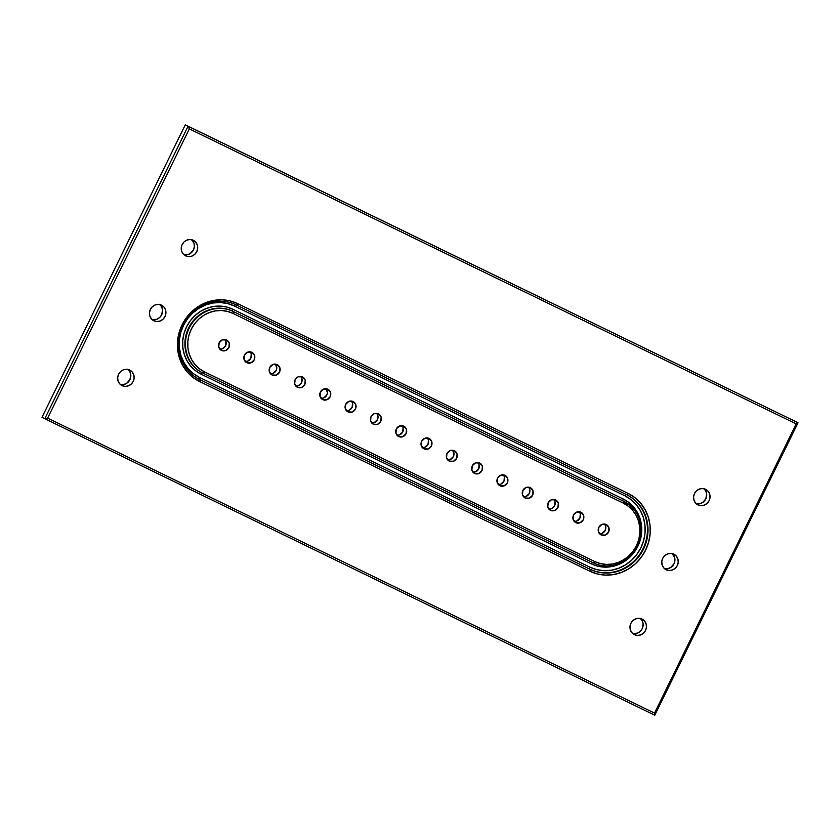 <?xml version="1.0" encoding="UTF-8"?>
<svg xmlns="http://www.w3.org/2000/svg" width="840" height="840" viewBox="0 0 840 840"><rect width="100%" height="100%" fill="white"/><g stroke="black" fill="none" stroke-linecap="round" stroke-linejoin="round"><path stroke-width="1.26" d="M705.611 489.3A8.673 8.138 -62.6 0 1 705.789 489.394A8.673 8.138 -62.6 0 1 709.065 500.745A8.673 8.138 -62.6 0 1 697.977 504.882L701.075 505.649L704.277 505.113L707.101 503.36L709.118 500.651L710.021 497.396L709.663 494.099L708.12 491.264L705.611 489.3L702.513 488.534L699.321 489.069L696.497 490.822L694.481 493.531L693.577 496.786L693.924 500.084L695.468 502.919L697.977 504.882A8.673 8.138 -62.6 0 1 697.799 504.788A8.673 8.138 -62.6 0 1 694.523 493.437A8.673 8.138 -62.6 0 1 705.611 489.3M696.245 503.717A8.673 8.138 117.4 0 0 705.695 499.118A8.673 8.138 117.4 0 0 704.014 488.744M673.827 554.19A8.673 8.138 -62.6 0 1 673.995 554.274A8.673 8.138 -62.6 0 1 677.282 565.625A8.673 8.138 -62.6 0 1 666.194 569.762L669.28 570.528L672.483 569.993L675.308 568.239L677.324 565.53L678.226 562.286L677.88 558.989L676.337 556.143L673.827 554.19L670.73 553.424L667.527 553.959L664.702 555.712L662.687 558.422L661.784 561.666L662.141 564.963L663.684 567.808L666.194 569.762A8.673 8.138 -62.6 0 1 666.015 569.678A8.673 8.138 -62.6 0 1 662.739 558.327A8.673 8.138 -62.6 0 1 673.827 554.19M664.461 568.606A8.673 8.138 117.4 0 0 673.911 563.997A8.673 8.138 117.4 0 0 672.231 553.623M642.033 619.07A8.673 8.138 -62.6 0 1 642.212 619.164A8.673 8.138 -62.6 0 1 645.498 630.514A8.673 8.138 -62.6 0 1 634.41 634.651L637.497 635.418L640.7 634.883L643.524 633.129L645.54 630.42L646.443 627.165L646.097 623.868L644.543 621.033L642.033 619.07L638.946 618.303L635.744 618.839L632.919 620.592L630.903 623.301L630 626.556L630.347 629.853L631.9 632.688L634.41 634.651A8.673 8.138 -62.6 0 1 634.231 634.557A8.673 8.138 -62.6 0 1 630.945 623.207A8.673 8.138 -62.6 0 1 642.033 619.07M632.678 633.486A8.673 8.138 117.4 0 0 642.127 628.887A8.673 8.138 117.4 0 0 640.448 618.513M129.717 370.062A8.673 8.138 -62.6 0 1 129.895 370.146A8.673 8.138 -62.6 0 1 133.172 381.497A8.673 8.138 -62.6 0 1 122.084 385.633L125.181 386.4L128.383 385.865L131.208 384.111L133.224 381.402L134.127 378.157L133.77 374.85L132.227 372.015L129.717 370.062L126.62 369.296L123.428 369.82L120.603 371.574L118.587 374.283L117.684 377.538L118.031 380.835L119.574 383.681L122.084 385.633A8.673 8.138 -62.6 0 1 121.905 385.539A8.673 8.138 -62.6 0 1 118.629 374.189A8.673 8.138 -62.6 0 1 129.717 370.062M120.351 384.479A8.673 8.138 117.4 0 0 129.801 379.869A8.673 8.138 117.4 0 0 128.121 369.495M193.284 240.293A8.673 8.138 -62.6 0 1 193.463 240.377A8.673 8.138 -62.6 0 1 196.749 251.727A8.673 8.138 -62.6 0 1 185.661 255.864L188.748 256.63L191.951 256.095L194.775 254.341L196.791 251.633L197.694 248.388L197.347 245.091L195.804 242.246L193.284 240.293L190.197 239.526L186.995 240.051L184.17 241.815L182.154 244.524L181.251 247.769L181.597 251.066L183.152 253.911L185.661 255.864A8.673 8.138 -62.6 0 1 185.483 255.77A8.673 8.138 -62.6 0 1 182.207 244.429A8.673 8.138 -62.6 0 1 193.284 240.293M183.928 254.709A8.673 8.138 117.4 0 0 193.379 250.1A8.673 8.138 117.4 0 0 191.698 239.726M161.501 305.172A8.673 8.138 -62.6 0 1 161.679 305.267A8.673 8.138 -62.6 0 1 164.955 316.617A8.673 8.138 -62.6 0 1 153.878 320.744L156.965 321.52L160.167 320.985L162.992 319.231L165.008 316.522L165.91 313.268L165.564 309.971L164.01 307.125L161.501 305.172L158.413 304.406L155.211 304.941L152.387 306.695L150.371 309.404L149.468 312.659L149.814 315.956L151.368 318.791L153.878 320.744A8.673 8.138 -62.6 0 1 153.699 320.659A8.673 8.138 -62.6 0 1 150.412 309.309A8.673 8.138 -62.6 0 1 161.501 305.172M152.145 319.589A8.673 8.138 117.4 0 0 161.584 314.99A8.673 8.138 117.4 0 0 159.915 304.605M224.91 339.591L225.939 341.481L225.572 345.849L222.348 348.82L219.859 349.156A5.785 5.429 117.4 0 0 224.847 339.518M221.477 350.385L225.666 350.543L228.89 347.571L229.268 343.203L226.559 340.011A5.785 5.429 -62.6 0 1 228.858 347.634A5.785 5.429 -62.6 0 1 221.351 350.332A5.785 5.429 -62.6 0 1 219.166 342.762A5.785 5.429 -62.6 0 1 226.559 340.011L222.359 339.854L219.135 342.825L218.768 347.193L221.477 350.385M250.226 351.887L251.255 353.787L250.887 358.155L247.653 361.127L245.165 361.452A5.785 5.429 117.4 0 0 250.163 351.824M246.782 362.691L250.982 362.849L254.205 359.877L254.572 355.509L251.874 352.306A5.785 5.429 -62.6 0 1 254.173 359.94A5.785 5.429 -62.6 0 1 246.666 362.628A5.785 5.429 -62.6 0 1 244.482 355.068A5.785 5.429 -62.6 0 1 251.874 352.306L247.674 352.159L244.451 355.131L244.072 359.499L246.782 362.691M275.531 364.193L276.801 368.288L276.192 370.451L272.969 373.433L270.48 373.758A5.785 5.429 117.4 0 0 275.478 364.13M272.097 374.997L276.286 375.155L279.52 372.173L279.888 367.815L277.179 364.613A5.785 5.429 -62.6 0 1 279.489 372.236A5.785 5.429 -62.6 0 1 271.971 374.934A5.785 5.429 -62.6 0 1 269.787 367.374A5.785 5.429 -62.6 0 1 277.179 364.613L272.99 364.455L269.756 367.437L269.388 371.794L272.097 374.997M300.846 376.499L301.875 378.389L301.507 382.756L298.274 385.728L295.785 386.064A5.785 5.429 117.4 0 0 300.783 376.425M297.402 387.293L301.602 387.45L304.826 384.479L305.193 380.111L302.494 376.919A5.785 5.429 -62.6 0 1 304.794 384.542A5.785 5.429 -62.6 0 1 297.286 387.24A5.785 5.429 -62.6 0 1 295.103 379.669A5.785 5.429 -62.6 0 1 302.494 376.919L298.294 376.761L295.071 379.733L294.704 384.101L297.402 387.293M326.151 388.794L327.421 392.889L326.812 395.062L323.589 398.034L321.101 398.36A5.785 5.429 117.4 0 0 326.099 388.731M322.718 399.599L326.907 399.756L330.141 396.784L330.508 392.417L327.8 389.214A5.785 5.429 -62.6 0 1 330.11 396.848A5.785 5.429 -62.6 0 1 322.602 399.546A5.785 5.429 -62.6 0 1 320.407 391.976A5.785 5.429 -62.6 0 1 327.8 389.214L323.61 389.067L320.376 392.038L320.008 396.406L322.718 399.599M351.467 401.1L352.495 403.001L352.128 407.358L348.905 410.34L346.416 410.666A5.785 5.429 117.4 0 0 351.404 401.037M348.022 411.905L352.223 412.062L355.446 409.08L355.814 404.723L353.115 401.52A5.785 5.429 -62.6 0 1 355.415 409.143A5.785 5.429 -62.6 0 1 347.907 411.842A5.785 5.429 -62.6 0 1 345.723 404.281A5.785 5.429 -62.6 0 1 353.115 401.52L348.915 401.363L345.692 404.344L345.324 408.702L348.022 411.905M376.772 413.406L377.811 415.296L377.444 419.664L374.209 422.636L371.721 422.971A5.785 5.429 117.4 0 0 376.719 413.332M373.338 424.211L377.538 424.358L380.762 421.386L381.129 417.018L378.42 413.826A5.785 5.429 -62.6 0 1 380.73 421.449A5.785 5.429 -62.6 0 1 373.223 424.147A5.785 5.429 -62.6 0 1 371.038 416.577A5.785 5.429 -62.6 0 1 378.42 413.826L374.231 413.669L371.007 416.64L370.629 421.008L373.338 424.211M402.087 425.702L403.116 427.602L402.749 431.97L399.525 434.942L397.036 435.267A5.785 5.429 117.4 0 0 402.024 425.639M398.654 436.506L402.843 436.663L406.067 433.692L406.445 429.324L403.736 426.122A5.785 5.429 -62.6 0 1 406.035 433.755A5.785 5.429 -62.6 0 1 398.528 436.454A5.785 5.429 -62.6 0 1 396.344 428.883A5.785 5.429 -62.6 0 1 403.736 426.122L399.536 425.975L396.312 428.946L395.945 433.314L398.654 436.506M427.403 438.007L428.431 439.908L428.064 444.266L424.83 447.248L422.342 447.573A5.785 5.429 117.4 0 0 427.34 437.945M423.959 448.812L428.159 448.969L431.382 445.988L431.75 441.63L429.051 438.428A5.785 5.429 -62.6 0 1 431.351 446.05A5.785 5.429 -62.6 0 1 423.843 448.749A5.785 5.429 -62.6 0 1 421.659 441.189A5.785 5.429 -62.6 0 1 429.051 438.428L424.851 438.27L421.628 441.252L421.26 445.61L423.959 448.812M452.707 450.314L453.978 454.409L453.369 456.572L450.145 459.543L447.657 459.879A5.785 5.429 117.4 0 0 452.655 450.24M449.274 461.118L453.464 461.265L456.697 458.294L457.065 453.925L454.356 450.733A5.785 5.429 -62.6 0 1 456.666 458.356A5.785 5.429 -62.6 0 1 449.148 461.055A5.785 5.429 -62.6 0 1 446.964 453.485A5.785 5.429 -62.6 0 1 454.356 450.733L450.167 450.576L446.933 453.548L446.565 457.916L449.274 461.118M478.023 462.609L479.052 464.51L478.685 468.878L475.451 471.849L472.962 472.185A5.785 5.429 117.4 0 0 477.96 462.546M474.579 473.413L478.779 473.571L482.003 470.6L482.37 466.231L479.671 463.029A5.785 5.429 -62.6 0 1 481.971 470.663A5.785 5.429 -62.6 0 1 474.464 473.361A5.785 5.429 -62.6 0 1 472.28 465.791A5.785 5.429 -62.6 0 1 479.671 463.029L475.471 462.882L472.248 465.854L471.881 470.221L474.579 473.413M503.328 474.915L504.368 476.816L503.99 481.173L500.766 484.155L498.278 484.481A5.785 5.429 117.4 0 0 503.276 474.852M499.894 485.719L504.084 485.877L507.318 482.895L507.685 478.538L504.977 475.335A5.785 5.429 -62.6 0 1 507.286 482.958A5.785 5.429 -62.6 0 1 499.779 485.656A5.785 5.429 -62.6 0 1 497.584 478.096A5.785 5.429 -62.6 0 1 504.977 475.335L500.787 475.178L497.553 478.159L497.185 482.517L499.894 485.719M528.644 487.221L529.673 489.111L529.305 493.479L526.082 496.451L523.593 496.786A5.785 5.429 117.4 0 0 528.581 487.148M525.2 498.026L529.399 498.173L532.623 495.201L533.001 490.833L530.292 487.641A5.785 5.429 -62.6 0 1 532.591 495.264A5.785 5.429 -62.6 0 1 525.084 497.963A5.785 5.429 -62.6 0 1 522.9 490.392A5.785 5.429 -62.6 0 1 530.292 487.641L526.092 487.483L522.869 490.455L522.501 494.823L525.2 498.026M553.949 499.517L554.988 501.417L554.621 505.785L551.387 508.757L548.898 509.093A5.785 5.429 117.4 0 0 553.896 499.454M550.515 510.321L554.715 510.479L557.938 507.507L558.306 503.139L555.597 499.937A5.785 5.429 -62.6 0 1 557.907 507.57A5.785 5.429 -62.6 0 1 550.4 510.269A5.785 5.429 -62.6 0 1 548.216 502.698A5.785 5.429 -62.6 0 1 555.597 499.937L551.408 499.79L548.184 502.761L547.806 507.129L550.515 510.321M579.264 511.822L580.293 513.723L579.925 518.081L576.702 521.062L574.214 521.388A5.785 5.429 117.4 0 0 579.212 511.76M575.831 522.627L580.02 522.784L583.254 519.803L583.622 515.445L580.913 512.243A5.785 5.429 -62.6 0 1 583.223 519.865A5.785 5.429 -62.6 0 1 575.704 522.564A5.785 5.429 -62.6 0 1 573.521 515.004A5.785 5.429 -62.6 0 1 580.913 512.243L576.712 512.085L573.489 515.067L573.122 519.424L575.831 522.627M604.579 524.129L605.609 526.019L605.241 530.387L602.007 533.358L599.519 533.694A5.785 5.429 117.4 0 0 604.517 524.055M601.135 534.933L605.336 535.08L608.559 532.109L608.926 527.74L606.228 524.548A5.785 5.429 -62.6 0 1 608.528 532.172A5.785 5.429 -62.6 0 1 601.02 534.87A5.785 5.429 -62.6 0 1 598.836 527.299A5.785 5.429 -62.6 0 1 606.228 524.548L602.028 524.391L598.804 527.363L598.437 531.731L601.135 534.933M623.921 501.406A9.576 8.988 117.4 0 0 627.48 504.641M185.283 124.824L797.948 422.709L185.283 124.824L42 417.291L185.283 124.824L188.044 126.263L185.283 124.824M696.161 503.695L699.363 503.822L702.44 502.656L705.789 498.929L706.682 494.004L705.705 490.875L703.637 488.429M664.377 568.586L667.579 568.701L670.656 567.536L674.005 563.808L674.909 560.563L674.562 557.267L671.853 553.308M632.583 633.465L637.381 633.161L640.206 631.407L642.222 628.698L643.104 623.774L642.138 620.645L640.07 618.198M120.267 384.457L123.47 384.573L126.546 383.407L129.895 379.68L130.788 374.756L129.811 371.627L127.743 369.18M183.834 254.688L187.047 254.803L190.124 253.638L193.473 249.911L194.376 246.656L194.03 243.359L191.321 239.411M152.05 319.568L156.839 319.263L159.663 317.499L161.69 314.79L162.572 309.866L161.606 306.737L159.537 304.3M198.723 379.05A41.549 38.987 117.4 0 0 199.29 379.344A1.806 0.619 115.9 0 1 199.532 377.433L589.869 567.158L199.532 377.433L193.326 373.569L188.024 368.477L183.845 362.355L180.936 355.446L179.413 348.012L179.34 340.337L180.705 332.714L183.477 325.437L187.53 318.791L192.717 313.026L198.839 308.364L205.664 304.983L212.919 303.009L220.332 302.536L227.619 303.566L234.497 306.054L624.834 495.779L631.05 499.653L636.342 504.735L640.532 510.856L643.44 517.766L644.962 525.2L645.036 532.875L643.671 540.498L640.899 547.775L636.846 554.421L631.659 560.186L625.538 564.848L618.712 568.228L611.457 570.202L604.044 570.675L596.757 569.646L589.869 567.158A1.806 0.619 -64.1 0 0 589.638 569.069L199.847 379.628A41.549 38.987 -62.6 0 1 198.996 379.197A41.549 38.987 -62.6 0 1 183.278 324.818A41.549 38.987 -62.6 0 1 236.397 305.014A1.806 0.619 -64.1 0 0 237.752 303.671L230.244 300.951L222.296 299.828L214.2 300.353L206.283 302.505L198.849 306.191L192.171 311.272L186.512 317.562L182.081 324.818L179.067 332.756L177.576 341.072L177.66 349.44L179.319 357.556L182.49 365.096L187.058 371.763L192.833 377.318L199.605 381.538L589.942 571.263L597.45 573.982L605.399 575.106L613.494 574.581L621.411 572.439L628.845 568.754L635.523 563.661L641.193 557.372L645.614 550.116L648.627 542.178L650.129 533.862L650.045 525.494L648.375 517.377L645.204 509.838L640.637 503.171L634.861 497.616L628.089 493.406L237.752 303.671A43.355 40.688 117.4 0 0 182.081 324.818A43.355 40.688 117.4 0 0 199.605 381.538A1.806 0.619 -64.1 0 0 199.847 379.628L199.29 379.344L199.847 379.628A1.806 0.619 115.9 0 1 199.605 381.538L589.942 571.263A1.806 0.619 -64.1 0 0 590.184 569.352L589.638 569.069A41.549 38.987 117.4 0 0 642.674 549.423A41.549 38.987 117.4 0 0 627.344 495.033M592.725 562.548A1.806 0.619 -64.1 0 0 591.465 563.913L201.128 374.189A36.13 33.904 -62.6 0 1 186.522 326.918A36.13 33.904 -62.6 0 1 232.911 309.298L226.653 307.031L220.028 306.096L213.287 306.537L206.692 308.322L200.487 311.399L194.922 315.63L190.208 320.88L186.522 326.918L184.002 333.532L182.763 340.463L182.837 347.445L184.212 354.207L186.858 360.486L190.659 366.041L195.478 370.671L201.128 374.189L591.465 563.913L597.723 566.181L604.338 567.115L611.079 566.675L617.683 564.889L623.879 561.813L629.444 557.582L634.169 552.332L637.854 546.294L640.364 539.679L641.613 532.749L641.54 525.767L640.154 519.015L637.518 512.726L633.707 507.171L628.898 502.541L623.249 499.023L232.911 309.298A1.806 0.619 -64.1 0 0 232.669 311.209A34.325 32.214 117.4 0 0 188.79 327.579A34.325 32.214 117.4 0 0 201.768 372.498L202.325 372.781A34.325 32.214 -62.6 0 1 189.336 327.863A34.325 32.214 -62.6 0 1 233.226 311.493L623.007 500.934L232.669 311.209A34.325 32.214 117.4 0 0 188.895 327.369A34.325 32.214 117.4 0 0 201.38 372.298M623.563 501.228L233.226 311.493A1.806 0.619 115.9 0 1 232.984 313.404L623.322 503.129A1.806 0.619 -64.1 0 0 623.563 501.228A34.325 32.214 -62.6 0 1 624.267 501.575A34.325 32.214 -62.6 0 1 637.255 546.494A34.325 32.214 -62.6 0 1 593.376 562.874L593.365 562.863A1.806 0.619 -64.1 0 0 594.71 561.529L204.372 371.805L199.29 368.644L194.964 364.476L191.541 359.468L189.158 353.819L187.908 347.739L187.845 341.45L188.969 335.223L191.237 329.269L194.554 323.831L198.797 319.106L203.805 315.294L209.381 312.522L215.323 310.916L221.393 310.527L227.357 311.367L232.984 313.404L623.322 503.129L628.404 506.3L632.74 510.457L636.163 515.466L638.537 521.115L639.786 527.205L639.849 533.484L638.726 539.721L636.468 545.675L633.15 551.114L628.898 555.828L623.889 559.639L618.313 562.412L612.371 564.018L606.301 564.407L600.337 563.567L594.71 561.529L204.372 371.805A1.806 0.619 115.9 0 1 203.028 373.139L593.365 562.863C608.685 570.843 629.895 562.832 637.55 546.147C645.845 530.156 639.534 508.988 624.267 501.575L623.711 501.291A34.325 32.214 117.4 0 0 623.007 500.934L623.563 501.228A1.806 0.619 115.9 0 1 623.322 503.129A32.519 30.513 -62.6 0 1 636.468 545.675A32.519 30.513 -62.6 0 1 594.71 561.529A1.806 0.619 115.9 0 1 593.365 562.863L203.028 373.139A1.806 0.619 -64.1 0 0 204.372 371.805A32.519 30.513 -62.6 0 1 191.237 329.269A32.519 30.513 -62.6 0 1 232.984 313.404A1.806 0.619 -64.1 0 0 233.226 311.493A34.325 32.214 117.4 0 0 189.441 327.653A34.325 32.214 117.4 0 0 201.936 372.582M797.948 422.709L188.044 126.263L189.326 128.909L796.183 423.875L654.497 713.097L47.639 418.131L189.326 128.909L796.183 423.875L654.497 713.097L654.832 715.102L654.497 713.097L47.639 418.131L44.772 418.73L188.044 126.263L797.948 422.709L796.183 423.875L797.99 422.888M199.29 379.344L589.638 569.069L199.29 379.344A1.806 0.619 -64.1 0 1 199.532 377.433A39.742 37.296 117.4 0 1 183.477 325.437A39.742 37.296 117.4 0 1 234.497 306.054A1.806 0.619 115.9 0 1 235.746 304.7M627.039 494.876L627.596 495.159A41.549 38.987 -62.6 0 1 643.303 549.549A41.549 38.987 -62.6 0 1 590.184 569.352L199.847 379.628M42 417.291L44.772 418.73L42 417.291M235.851 304.721A1.806 0.619 -64.1 0 0 234.497 306.054L624.834 495.779A39.742 37.296 117.4 0 1 640.899 547.775A39.742 37.296 117.4 0 1 589.869 567.158A1.806 0.619 115.9 0 0 589.638 569.069A41.549 38.987 -62.6 0 0 642.631 549.507A41.549 38.987 -62.6 0 0 627.501 495.117M626.105 494.424A1.806 0.619 -64.1 0 0 624.834 495.779M232.669 311.209A1.806 0.619 115.9 0 1 232.911 309.298L623.249 499.023A1.806 0.619 -64.1 0 0 623.007 500.934L232.669 311.209M201.128 374.189A1.806 0.619 115.9 0 1 202.409 372.834M623.007 500.934A1.806 0.619 115.9 0 1 623.249 499.023A36.13 33.904 -62.6 0 1 637.854 546.294A36.13 33.904 -62.6 0 1 591.465 563.913M44.772 418.73L654.675 715.176L44.772 418.73L188.044 126.263L189.326 128.909L47.639 418.131L45.16 418.772M628.058 495.411A41.549 38.987 -62.6 0 1 643.178 549.791A41.549 38.987 -62.6 0 1 590.184 569.352A1.806 0.619 115.9 0 1 589.942 571.263A43.355 40.688 117.4 0 0 645.614 550.116A43.355 40.688 117.4 0 0 628.089 493.406L237.752 303.671A1.806 0.619 115.9 0 1 236.408 305.014L626.745 494.739A1.806 0.619 -64.1 0 0 628.089 493.406A1.806 0.619 115.9 0 1 626.745 494.739L236.408 305.014A1.806 0.619 115.9 0 1 236.397 305.014C218.431 295.649 193.4 304.668 183.708 324.24C172.841 343.781 180.306 370.178 198.996 379.197M203.028 373.139L202.325 372.781M654.822 715.124L798 422.856M626.745 494.739L627.596 495.159"/></g></svg>
